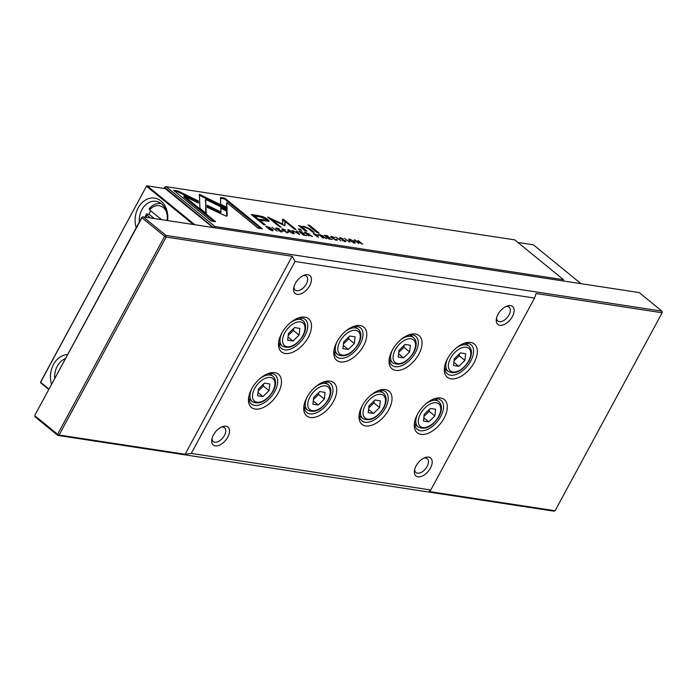 <?xml version="1.0" encoding="UTF-8"?>
<svg xmlns="http://www.w3.org/2000/svg" width="697" height="697" viewBox="0 0 697 697"><rect width="100%" height="100%" fill="white"/><g stroke="black" fill="none" stroke-linecap="round" stroke-linejoin="round"><path stroke-width="1.05" d="M581.01 283.688L533.388 244.821L517.888 242.451M136.237 227.719A20.823 16.231 98.7 0 1 141.413 203.332A20.823 16.231 98.7 0 1 160.998 201.015A20.823 16.231 98.7 0 1 167.568 220.574M167.114 220.505A17.843 13.905 -81.3 0 0 161.477 203.82A17.843 13.905 -81.3 0 0 155.98 201.328A17.843 13.905 -81.3 0 0 139.339 221.986M154.307 218.553L149.045 214.258L146.257 214.057M149.045 214.258A16.362 12.746 98.7 0 1 150.7 210.782M193.357 224.512L146.562 186.317L147.198 185.864L165.259 188.617L212.873 227.492M150.622 217.987L146.91 214.955A13.984 10.899 -81.3 0 0 146.292 217.333M166.435 211.609A13.984 10.899 -81.3 0 0 163.386 207.671A13.984 10.899 -81.3 0 0 149.637 209.91L161.591 219.668M146.832 213.918L146.91 214.955M149.637 209.91L149.567 208.873M65.483 358.572A17.843 13.905 -81.3 0 0 54.68 378.549M51.578 384.282A20.823 16.231 98.7 0 1 67.67 354.538M48.79 389.44L40.696 382.836L40.592 382.017L146.553 186.064L40.609 382.27L48.973 389.109M146.553 186.064L147.198 185.864L194.82 224.739M414.689 469.36A8.922 5.079 129.2 0 0 415.926 472.496A8.922 5.079 129.2 0 0 427.095 466.432A8.922 5.079 129.2 0 0 427.209 458.67A8.922 5.079 129.2 0 0 423.889 458.095M496.612 317.841A8.922 5.079 129.2 0 0 497.85 320.986A8.922 5.079 129.2 0 0 509.019 314.913A8.922 5.079 129.2 0 0 509.132 307.159A8.922 5.079 129.2 0 0 505.813 306.575M293.934 286.903A8.922 5.079 129.2 0 0 295.171 290.048A8.922 5.079 129.2 0 0 306.34 283.975A8.922 5.079 129.2 0 0 306.462 276.221A8.922 5.079 129.2 0 0 303.134 275.637M212.01 438.422A8.922 5.079 129.2 0 0 213.247 441.558A8.922 5.079 129.2 0 0 224.417 435.494A8.922 5.079 129.2 0 0 224.539 427.731A8.922 5.079 129.2 0 0 221.21 427.148M416.092 465.884A11.605 6.604 -50.8 0 1 425.022 457.607A11.605 6.604 -50.8 0 1 430.458 468.079A11.605 6.604 -50.8 0 1 419.821 476.8A11.605 6.604 -50.8 0 1 414.436 470.571A11.605 6.604 -50.8 0 1 416.092 465.884M498.015 314.364A11.605 6.604 -50.8 0 1 506.946 306.088A11.605 6.604 -50.8 0 1 512.382 316.56A11.605 6.604 -50.8 0 1 501.744 325.29A11.605 6.604 -50.8 0 1 496.36 319.052A11.605 6.604 -50.8 0 1 498.015 314.364M295.336 283.426A11.605 6.604 -50.8 0 1 304.275 275.149A11.605 6.604 -50.8 0 1 309.703 285.622A11.605 6.604 -50.8 0 1 299.065 294.352A11.605 6.604 -50.8 0 1 293.69 288.114A11.605 6.604 -50.8 0 1 295.336 283.426M213.413 434.945A11.605 6.604 -50.8 0 1 222.352 426.66A11.605 6.604 -50.8 0 1 227.78 437.132A11.605 6.604 -50.8 0 1 217.142 445.862A11.605 6.604 -50.8 0 1 211.766 439.633A11.605 6.604 -50.8 0 1 213.413 434.945M251.695 388.848A21.415 12.189 -50.8 0 1 268.197 373.566A21.415 12.189 -50.8 0 1 278.234 392.899A21.415 12.189 -50.8 0 1 258.587 409.008A21.415 12.189 -50.8 0 1 248.655 397.499A21.415 12.189 -50.8 0 1 251.695 388.848M248.864 396.34A18.741 10.664 129.2 0 0 251.408 403.999A18.741 10.664 129.2 0 0 274.871 391.252A18.741 10.664 129.2 0 0 275.115 374.96A18.741 10.664 129.2 0 0 267.099 374.001M362.248 405.724A21.415 12.189 -50.8 0 1 378.75 390.442A21.415 12.189 -50.8 0 1 388.778 409.775A21.415 12.189 -50.8 0 1 369.131 425.884A21.415 12.189 -50.8 0 1 359.208 414.375A21.415 12.189 -50.8 0 1 362.248 405.724M359.417 413.216A18.741 10.664 129.2 0 0 361.961 420.875A18.741 10.664 129.2 0 0 385.415 408.128A18.741 10.664 129.2 0 0 385.659 391.836A18.741 10.664 129.2 0 0 377.652 390.878M281.736 333.288A21.415 12.189 -50.8 0 1 298.238 318.006A21.415 12.189 -50.8 0 1 308.266 337.339A21.415 12.189 -50.8 0 1 288.619 353.457A21.415 12.189 -50.8 0 1 278.695 341.948A21.415 12.189 -50.8 0 1 281.736 333.288M278.905 340.781A18.741 10.664 129.2 0 0 281.449 348.439A18.741 10.664 129.2 0 0 304.903 335.693A18.741 10.664 129.2 0 0 305.147 319.409A18.741 10.664 129.2 0 0 297.14 318.442M337.017 341.73A21.415 12.189 -50.8 0 1 353.51 326.449A21.415 12.189 -50.8 0 1 363.546 345.782A21.415 12.189 -50.8 0 1 343.9 361.891A21.415 12.189 -50.8 0 1 333.968 350.382A21.415 12.189 -50.8 0 1 337.017 341.73M334.177 349.223A18.741 10.664 129.2 0 0 336.721 356.881A18.741 10.664 129.2 0 0 360.183 344.135A18.741 10.664 129.2 0 0 360.427 327.843A18.741 10.664 129.2 0 0 352.412 326.884M392.289 350.164A21.415 12.189 -50.8 0 1 408.79 334.882A21.415 12.189 -50.8 0 1 418.819 354.215A21.415 12.189 -50.8 0 1 399.172 370.334A21.415 12.189 -50.8 0 1 389.24 358.824A21.415 12.189 -50.8 0 1 392.289 350.164M389.449 357.657A18.741 10.664 129.2 0 0 392.002 365.315A18.741 10.664 129.2 0 0 415.456 352.569A18.741 10.664 129.2 0 0 415.7 336.285A18.741 10.664 129.2 0 0 407.693 335.318M417.529 414.157A21.415 12.189 -50.8 0 1 434.022 398.876A21.415 12.189 -50.8 0 1 444.059 418.209A21.415 12.189 -50.8 0 1 424.412 434.327A21.415 12.189 -50.8 0 1 414.48 422.818A21.415 12.189 -50.8 0 1 417.529 414.157M414.689 421.65A18.741 10.664 129.2 0 0 417.233 429.308A18.741 10.664 129.2 0 0 440.696 416.562A18.741 10.664 129.2 0 0 440.94 400.278A18.741 10.664 129.2 0 0 432.924 399.311M447.561 358.606A21.415 12.189 -50.8 0 1 464.063 343.325A21.415 12.189 -50.8 0 1 474.099 362.658A21.415 12.189 -50.8 0 1 454.444 378.767A21.415 12.189 -50.8 0 1 444.52 367.258A21.415 12.189 -50.8 0 1 447.561 358.606M444.73 366.099A18.741 10.664 129.2 0 0 447.274 373.758A18.741 10.664 129.2 0 0 470.736 361.011A18.741 10.664 129.2 0 0 470.972 344.719A18.741 10.664 129.2 0 0 462.965 343.76M306.976 397.281A21.415 12.189 -50.8 0 1 323.469 382A21.415 12.189 -50.8 0 1 333.506 401.333A21.415 12.189 -50.8 0 1 313.859 417.451A21.415 12.189 -50.8 0 1 303.927 405.942A21.415 12.189 -50.8 0 1 306.976 397.281M304.136 404.774A18.741 10.664 129.2 0 0 306.68 412.432A18.741 10.664 129.2 0 0 330.143 399.686A18.741 10.664 129.2 0 0 330.387 383.402A18.741 10.664 129.2 0 0 322.371 382.435M661.941 311.132L639.21 292.574L143.199 216.854L165.938 235.42L661.941 311.132L662.15 312.761L536.124 293.524L534.547 298.072L430.772 489.991L429.073 491.507L555.1 510.744L662.15 312.761L661.941 311.132M555.1 510.744L553.801 511.136L57.79 435.416L35.059 416.858L34.867 415.734L57.607 434.292L164.649 236.318L141.918 217.76L34.85 415.229L141.9 217.246L143.199 216.854L141.918 217.76L141.9 217.246M318.851 392.437L318.625 394.458L313.441 399.503M454.035 360.819L459.218 355.784L459.445 353.754M429.404 409.313L429.178 411.335L423.994 416.379M398.762 352.386L403.938 347.341L404.164 345.32M343.482 343.943L348.666 338.908L348.892 336.878M288.209 335.51L293.393 330.465L293.62 328.444M374.132 400.871L373.897 402.901L368.722 407.937M263.579 383.995L263.353 386.025L258.169 391.061M324.305 399.102L318.233 405.009L312.918 404.199L313.667 397.473L319.74 391.566L325.063 392.385L324.305 399.102L318.625 394.458M313.284 400.958L318.233 405.009M454.261 358.798L453.503 365.516L458.826 366.326L464.899 360.419L465.648 353.701L460.334 352.891L454.261 358.798M453.869 362.283L458.826 366.326M459.218 355.784L464.899 360.419M434.858 415.978L428.786 421.885L423.471 421.075L424.22 414.349L430.293 408.442L435.616 409.261L434.858 415.978L429.178 411.335M423.828 417.834L428.786 421.885M398.989 350.356L398.231 357.082L403.554 357.892L409.627 351.985L410.376 345.268L405.062 344.449L398.989 350.356M398.597 353.841L403.554 357.892M403.938 347.341L409.627 351.985M343.708 341.922L342.959 348.639L348.273 349.45L354.346 343.543L355.104 336.825L349.781 336.015L343.708 341.922M343.316 345.407L348.273 349.45M348.666 338.908L354.346 343.543M288.436 333.48L287.678 340.206L293.001 341.016L299.074 335.109L299.823 328.392L294.509 327.573L288.436 333.48M288.044 336.965L293.001 341.016M293.393 330.465L299.074 335.109M379.586 407.536L373.514 413.443L368.19 412.633L368.948 405.915L375.021 400.008L380.335 400.819L379.586 407.536L373.897 402.901M368.556 409.4L373.514 413.443M269.033 390.66L262.961 396.567L257.637 395.757L258.395 389.039L264.468 383.132L269.791 383.942L269.033 390.66L263.353 386.025M258.003 392.524L262.961 396.567M534.547 298.072L295.023 261.506L191.248 453.425L430.772 489.991M295.023 261.506L292.174 256.287L185.123 454.261L191.248 453.425M292.174 256.287L166.147 237.05L59.097 435.024L185.123 454.261M57.79 435.416L59.097 435.024L57.607 434.292L57.79 435.416M166.147 237.05L165.938 235.42L164.649 236.318L166.147 237.05M314.974 233.852L313.249 233.591L318.503 237.442L316.482 235.795L318.39 235.847L317.849 235.133L314.8 234.175M287.173 232.65L287.87 231.944L286.842 232.301L283.653 230.602L283.121 229.261L285.7 230.184L282.694 228.877L281.771 228.999L282.965 230.507L287.373 232.737L287.87 231.944L288.331 232.641M282.207 230.097L283.121 229.261M287.129 231.831L286.694 232.589M340.911 240.857L335.666 237.006L340.911 240.857M225.994 216.096L227.187 215.73L226.952 210.32L220.766 207.297L220.975 211.993L207.209 205.275L207.297 207.366L225.994 216.096M258.212 215.6L251.277 214.537L263.588 224.591L265.296 224.852L259.876 220.426L269.164 221.202L267.665 219.25L263.144 216.723L258.212 215.6L257.803 216.358L261.741 217.15M342.515 240.212L346.113 241.458L340.511 238.54L340.859 238.086L343.272 238.923L340.415 237.686L339.84 238.461L344.945 240.639L344.545 241.101L342.358 240.509M344.945 240.639L344.379 241.406M339.387 237.782L339.84 238.461M340.354 238.818L340.859 238.086M358.798 243.593L355.514 240.5L362.684 244.185L358.092 240.439L361.238 243.401L354.207 239.838L358.798 243.593M300.782 227.283L305.277 230.951L306.915 231.204L302.481 227.056L304.206 226.882L308.893 229.034L312.622 232.075L314.225 232.319L310.304 229.113L303.709 226.22L301.365 226.717L298.516 225.523L300.782 227.283M301.409 226.42L300.973 227.44M299.701 230.106L301.566 230.385L300.128 229.208L298.264 228.93L299.701 230.106M227.1 207.872L199.333 194.289L199.943 208.307L206.216 213.43L205.606 199.412L227.1 209.928L227.1 207.872L226.691 209.727M288.671 229.792L287.634 229.914L288.785 231.387L293.411 233.661L294.439 233.539L293.306 232.075L288.671 229.792L288.358 230.559M514.734 239.881L166.13 186.665L214.929 226.499L563.533 279.715L514.734 239.881M349.633 239.097L348.605 239.219L349.755 240.692L354.372 242.965L355.409 242.844L354.276 241.38L349.633 239.097L349.328 239.873M336.181 240.134L336.878 239.419L335.849 239.785L332.661 238.078L332.129 236.745L334.708 237.668L331.702 236.361L330.779 236.475L331.972 237.991L336.381 240.221L336.878 239.419L337.339 240.117M331.214 237.581L332.129 236.745M336.137 239.306L335.701 240.073M278.809 230.489L282.398 231.735L276.796 228.808L277.145 228.363L279.567 229.2L276.709 227.963L276.134 228.738L281.231 230.907L280.83 231.378L278.643 230.785M281.231 230.907L280.664 231.683M275.672 228.058L276.134 228.738M276.639 229.095L277.145 228.363M328.993 239.036L332.129 239.515L329.106 238.696L327.546 237.416L329.855 237.773L329.315 237.328L327.006 236.971L325.604 235.83L328.017 236.205L327.477 235.76L324.401 235.29L328.993 239.036M317.466 232.815L319.069 233.059L309.555 225.297L307.952 225.053L317.466 232.815M173.605 190.316L211.243 221.045L215.565 221.707L184.165 196.066L198.314 202.993L198.227 200.893L177.953 190.978L173.605 190.316M306.079 232.493L304.328 232.223L308.928 235.978L307.508 234.384L312.422 236.51L309.093 234.471L308.919 233.722L305.887 232.85M308.998 234.654L308.919 233.722L308.684 235.229M277.206 231.134L271.952 227.283L277.206 231.134M303.491 235.15L306.619 235.621L303.604 234.802L302.045 233.521L304.354 233.878L303.814 233.434L301.496 233.086L300.102 231.944L302.515 232.31L301.975 231.866L298.9 231.395L303.491 235.15M349.789 242.216L344.536 238.365L349.789 242.216M299.693 234.567L296.948 231.099L296.234 230.995L298.638 233.931L292.644 230.446L299.693 234.567M285.012 225.741L284.995 221.428L294.57 229.252L295.937 229.461L283.836 219.581L282.468 219.372L282.782 224.085L267.657 217.107L279.758 226.987L281.126 227.196L271.525 219.363L284.803 225.741M320.42 234.68L318.668 234.419L323.26 238.165L321.848 236.571L326.762 238.696L323.434 236.658L323.26 235.908L320.228 235.037M323.338 236.841L323.26 235.908L323.025 237.416M267.125 226.551L265.74 226.333L270.331 230.088L273.18 230.158L269.277 227.135L266.96 226.856M220.461 197.469L220.74 204.334L226.926 207.357L226.734 202.592L258.099 228.198L262.412 228.86L224.774 198.131L220.461 197.469M213.543 227.597L164.849 187.563L164.353 188.486M164.083 188.443L164.832 187.057L166.13 186.665L164.849 187.563L164.832 187.057M563.734 281.057L563.533 279.715L563.707 281.048M215.103 227.832L214.929 226.499L213.648 227.396L214.284 227.71M353.684 242.817L353.841 242.53C354.651 241.842 353.423 240.831 350.138 239.507C349.31 240.195 350.547 241.206 353.841 242.53L354.503 242.451L354.093 243.209M350.138 239.507L349.066 240.352M331.014 237.085L331.45 237.146M309.154 226.037L309.555 225.297M174.842 191.326L177.543 191.736L177.953 190.978M184.165 196.066L183.755 196.824L213.918 221.454M177.543 191.736L197.817 201.651L197.861 202.775M197.817 201.651L198.227 200.893M292.714 233.512L292.871 233.225C293.69 232.528 292.452 231.526 289.168 230.202C288.349 230.89 289.577 231.892 292.871 233.225L293.533 233.138L293.123 233.896M289.168 230.202L288.096 231.038M199.359 195.265L226.691 208.63M205.606 199.412L205.763 213.055M299.492 229.932L299.928 230.132M299.719 229.966L300.128 229.208M302.481 227.056L302.071 227.814L302.655 228.816M300.956 227.475L303.3 226.978M299.736 226.455L300.111 225.767M354.921 240.421L355.148 239.986M307.734 234.419L308.274 233.669L305.574 232.798L306.95 233.922L308.274 233.669M296.704 231.561L296.948 231.099M284.995 221.428L284.681 225.715M282.52 220.2L284.925 221.559M283.426 220.339L283.836 219.581M282.451 224.695L282.782 224.085M269.173 218.344L271.464 219.477M268.685 217.952L269.033 217.316M271.185 219.991L271.525 219.363M252.514 215.547L257.803 216.358M259.876 220.426L259.467 221.184L263.649 224.6M264.607 218.309L268.685 221.463M266.463 220.13L266.054 220.888L258.047 220.025L254.013 216.732L254.422 215.974L258.456 219.267L266.463 220.13L265.583 219.015L259.502 216.75L254.422 215.974M258.047 220.025L258.456 219.267M220.81 208.272L226.542 211.078L226.769 216.122M226.542 211.078L226.952 210.32M207.253 206.251L220.566 212.751L220.975 211.993M282.006 229.601L282.442 229.662M322.075 236.605L322.615 235.856L319.914 234.994L321.291 236.117L322.615 235.856M316.682 235.821L317.161 235.028L314.434 234.122L315.915 235.325L317.161 235.028M271.691 229.627L272.771 230.916M270.279 230.045L272.257 229.818L271.847 230.576M271.316 230.237L271.403 228.764L266.899 226.847L270.445 229.74M220.496 198.296L224.364 198.889L224.774 198.131M226.734 202.592L226.481 207.14M224.364 198.889L260.765 228.607M160.911 203.585A16.362 12.746 98.7 0 1 161.26 203.646L160.911 203.585C156.346 203.045 152.399 204.805 149.08 208.865M248.881 398.858L252.236 401.594A16.362 9.314 -50.8 0 1 251.774 388.708M359.434 415.734L362.78 418.47A16.362 9.314 -50.8 0 1 362.327 405.584M278.922 343.307L282.268 346.043A16.362 9.314 -50.8 0 1 281.815 333.157M334.194 351.741L337.548 354.477A16.362 9.314 -50.8 0 1 337.087 341.591M389.475 360.183L392.82 362.919A16.362 9.314 -50.8 0 1 392.359 350.033M414.706 424.177L418.061 426.912A16.362 9.314 -50.8 0 1 417.599 414.027M444.747 368.617L448.093 371.353A16.362 9.314 -50.8 0 1 447.64 358.467M304.162 407.301L307.508 410.036A16.362 9.314 -50.8 0 1 307.046 397.151M254.684 388.473A14.576 8.294 129.2 0 0 257.027 402.221A14.576 8.294 129.2 0 0 272.745 391.226A14.576 8.294 129.2 0 0 270.401 377.478A14.576 8.294 129.2 0 0 254.684 388.473M365.237 405.349A14.576 8.294 129.2 0 0 367.572 419.097A14.576 8.294 129.2 0 0 383.298 408.102A14.576 8.294 129.2 0 0 380.954 394.354A14.576 8.294 129.2 0 0 365.237 405.349M284.724 332.913A14.576 8.294 129.2 0 0 287.059 346.67A14.576 8.294 129.2 0 0 302.786 335.675A14.576 8.294 129.2 0 0 300.442 321.918A14.576 8.294 129.2 0 0 284.724 332.913M339.997 341.356A14.576 8.294 129.2 0 0 342.34 355.104A14.576 8.294 129.2 0 0 358.058 344.109A14.576 8.294 129.2 0 0 355.723 330.361A14.576 8.294 129.2 0 0 339.997 341.356M395.277 349.789A14.576 8.294 129.2 0 0 397.612 363.546A14.576 8.294 129.2 0 0 413.33 352.551A14.576 8.294 129.2 0 0 410.995 338.794A14.576 8.294 129.2 0 0 395.277 349.789M420.509 413.783A14.576 8.294 129.2 0 0 422.852 427.54A14.576 8.294 129.2 0 0 438.57 416.545A14.576 8.294 129.2 0 0 436.235 402.788A14.576 8.294 129.2 0 0 420.509 413.783M450.55 358.232A14.576 8.294 129.2 0 0 452.893 371.98A14.576 8.294 129.2 0 0 468.611 360.985A14.576 8.294 129.2 0 0 466.267 347.237A14.576 8.294 129.2 0 0 450.55 358.232M309.965 396.907A14.576 8.294 129.2 0 0 312.3 410.664A14.576 8.294 129.2 0 0 328.017 399.669A14.576 8.294 129.2 0 0 325.682 385.911A14.576 8.294 129.2 0 0 309.965 396.907M315.48 386.818A16.362 9.314 -50.8 0 1 328.2 384.692L324.854 381.956M456.073 348.134A16.362 9.314 -50.8 0 1 468.785 346.008L465.439 343.272M426.033 403.694A16.362 9.314 -50.8 0 1 438.753 401.568L435.398 398.832M400.792 339.7A16.362 9.314 -50.8 0 1 413.513 337.566L410.167 334.839M345.52 331.258A16.362 9.314 -50.8 0 1 358.241 329.132L354.886 326.396M290.248 322.824A16.362 9.314 -50.8 0 1 302.96 320.69L299.614 317.963M370.76 395.251A16.362 9.314 -50.8 0 1 383.472 393.125L380.126 390.39M260.208 378.375A16.362 9.314 -50.8 0 1 272.928 376.249L269.573 373.514M331.293 237.119L331.702 236.361M281.457 231.726L281.867 230.968M276.3 228.721L276.709 227.963M205.223 200.736L205.632 199.987M302.846 228.973L303.256 228.215M309.904 229.853L310.304 229.113M303.395 226.804L303.709 226.22M345.163 241.45L345.573 240.692M340.005 238.444L340.415 237.686M262.76 217.429L263.144 216.723M267.256 220.008L267.665 219.25M263.126 220.801L263.536 220.043M282.285 229.635L282.694 228.877M317.44 235.882L317.849 235.133M146.213 214.162L145.42 217.194M252.236 401.594C259.319 405.001 266.298 401.524 273.18 391.148C276.474 384.561 276.387 379.595 272.928 376.249M362.78 418.47C369.872 421.877 376.85 418.4 383.725 408.024C387.027 401.437 386.94 396.471 383.472 393.125M282.268 346.043C289.36 349.45 296.338 345.965 303.212 335.597C306.514 329.01 306.427 324.044 302.96 320.69M337.548 354.477C344.632 357.883 351.619 354.407 358.493 344.03C361.787 337.444 361.699 332.478 358.241 329.132M392.82 362.919C399.912 366.326 406.891 362.841 413.765 352.473C417.059 345.886 416.98 340.92 413.513 337.566M418.061 426.912C425.144 430.319 432.131 426.834 439.005 416.466C442.299 409.88 442.212 404.913 438.753 401.568M448.093 371.353C455.185 374.759 462.163 371.283 469.037 360.907C472.339 354.32 472.252 349.354 468.785 346.008M307.508 410.036C314.591 413.443 321.578 409.958 328.453 399.59C331.746 393.003 331.667 388.037 328.2 384.692M335.989 240.482L336.398 239.724M276.125 229.182L276.535 228.424M281.1 232.075L281.51 231.317M339.84 238.905L340.249 238.147M344.815 241.807L345.224 241.049M308.579 234.053L308.17 234.811M286.981 233.007L287.391 232.249M322.911 236.239L322.502 236.997M317.492 235.447L317.083 236.205"/></g></svg>
